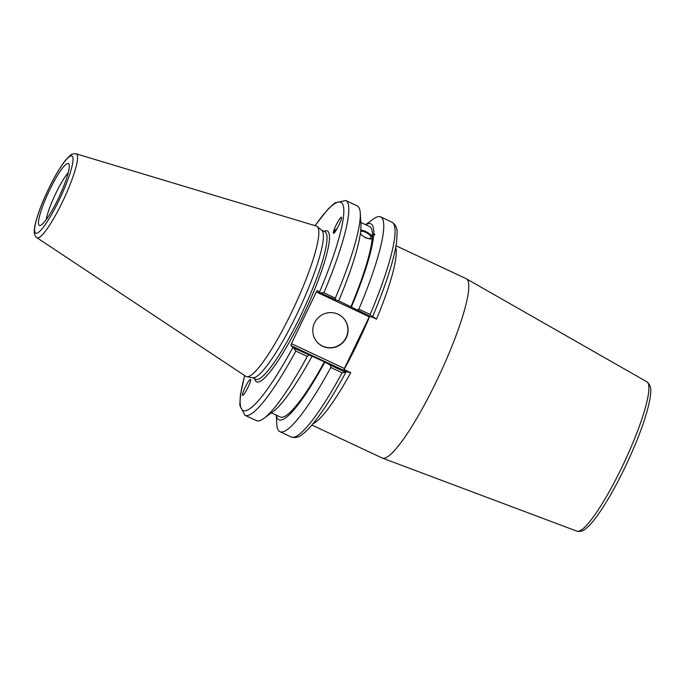 <?xml version="1.0" encoding="UTF-8"?>
<svg xmlns="http://www.w3.org/2000/svg" width="685" height="685" viewBox="0 0 685 685"><rect width="100%" height="100%" fill="white"/><g stroke="black" fill="none" stroke-linecap="round" stroke-linejoin="round"><path stroke-width="1.03" d="M396.033 245.778L466.262 278.744A99.008 16.62 115.1 0 1 466.459 278.846A99.008 16.62 115.1 0 1 439.231 375.431A99.008 16.62 115.1 0 1 382.316 458.077A99.008 16.62 115.1 0 1 382.11 457.991L311.889 425.025M369.754 316.205A99.008 16.62 115.1 0 1 344.067 369.549L350.737 372.683L344.666 371.236L345.779 372.315L342.098 372.786A118.625 19.908 115.1 0 1 291.185 436.97C294.978 438.203 298.566 437.424 301.948 434.65C305.767 431.884 310.082 427.457 314.886 421.369C324.27 409.433 334.58 393.104 345.814 372.383M372.657 316.513L376.502 319.142L372.366 317.198M344.067 369.549L344.384 368.504L291.459 343.656L290.885 345.565L347.064 371.938M291.459 343.656L316.333 291.956L369.266 316.804L369.712 316.179M369.266 316.804L344.384 368.504M250.676 380.012C250.659 382.915 244.125 395.536 242.747 395.322C240.606 395.939 248.621 379.207 250.393 379.362L250.676 380.012M345.779 372.315L330.47 365.251L330.795 367.477A118.625 19.908 115.1 0 1 279.882 431.67A118.625 19.908 115.1 0 1 276.808 424.4L276.26 415.11M330.47 365.251L324.887 362.065A108.196 18.161 115.1 0 1 276.372 415.161M360.635 231.564A6.054 2.363 -150.7 0 1 367.263 233.14A6.054 2.363 -150.7 0 1 370.85 237.849A6.054 2.363 -150.7 0 1 365.807 237.635A6.054 2.363 -150.7 0 1 360.413 233.328M334.759 232.258A6.054 2.183 149.5 0 1 336.489 229.715M360.772 229.723L372.366 235.957L373.727 233.525L374.815 234.176L374.549 234.921M374.815 234.176L372.178 238.68L370.636 239.074L365.55 237.841L360.319 233.962M316.333 291.956L317.378 290.508L320.083 292.88L338.613 301.015A108.196 18.161 115.1 0 0 360.772 230.254L360.798 227.814M360.858 227.249L360.952 227.531A108.196 18.161 115.1 0 0 360.935 224.457L360.267 213.138A118.625 19.908 115.1 0 1 335.342 298.146L323.894 292.769A118.625 19.908 -64.9 0 0 345.745 200.499L334.905 202.871L328.012 209.122L314.989 225.63M372.571 237.978A7.843 3.057 29.3 0 0 368.273 232.951A7.843 3.057 29.3 0 0 360.772 230.211M345.745 200.499L357.193 205.868A118.625 19.908 115.1 0 1 360.267 213.138M335.316 300.03L335.342 298.146M360.815 222.428L369.617 226.564A105.173 17.656 115.1 0 1 372.366 235.957M365.756 224.749A108.196 18.161 115.1 0 1 373.727 233.525M337.243 228.413A7.475 2.697 -30.5 0 0 333.501 232.9A7.475 2.697 -30.5 0 0 333.526 233.251M333.33 232.6C333.355 229.389 340.805 215.492 341.481 217.402C342.671 218.72 334.194 235.22 333.398 233.148L333.33 232.6M324.887 362.065L293.591 347.937L290.885 345.565M76.223 153.86L316.376 226.05A83.039 13.94 115.1 0 1 317.241 226.521L321.847 230.434A81.447 13.666 115.1 0 1 299.08 309.629A81.447 13.666 115.1 0 1 252.696 377.743L246.737 376.699A83.039 13.94 115.1 0 1 245.829 376.339L36.87 237.686A46.315 7.775 -64.9 0 0 62.618 201.553A46.315 7.775 -64.9 0 0 76.223 153.86C73.415 153.534 71.283 154.159 69.827 155.743L65.7 160.033C61.667 165.051 57.266 172.081 52.488 181.114C43.497 198.513 37.632 213.386 34.884 225.733L34.25 230.562C34.036 235.734 36.647 237.858 36.87 237.686M372.315 317.309C385.843 285.337 393.943 260.223 396.624 241.959L397.112 232.164C397.12 227.694 395.416 224.38 392.008 222.214A118.625 19.908 115.1 0 1 370.157 314.492L372.28 317.258M244.613 375.534L240.324 395.373L239.827 405.392L244.922 415.256A118.625 19.908 -64.9 0 0 295.834 351.071L293.591 347.937M295.834 351.071L307.282 356.44L308.815 355.087M307.282 356.44A118.625 19.908 115.1 0 1 263.93 418.347A118.625 19.908 115.1 0 1 256.37 420.624L244.922 415.256M320.083 292.88L323.894 292.769M39.062 225.271A34.19 5.737 115.1 0 1 49.817 189.677A34.19 5.737 115.1 0 1 68.834 163.963A34.19 5.737 115.1 0 1 59.064 196.955A34.19 5.737 115.1 0 1 39.918 225.553A34.19 5.737 115.1 0 1 39.062 225.271M317.241 226.521A83.039 13.94 115.1 0 1 294.028 307.265A83.039 13.94 115.1 0 1 246.737 376.699M338.69 300.843L372.049 317.275M330.795 367.477L342.098 372.786M370.157 314.492L358.854 309.183L356.971 310.194M365.653 224.697L373.145 219.191A118.625 19.908 115.1 0 1 380.706 216.905A118.625 19.908 115.1 0 1 358.854 309.183M317.968 342.962A17.793 17.51 134 0 0 342.834 342.252A17.793 17.51 134 0 0 342.705 317.378M314.552 322.806A17.793 17.51 -46 0 1 342.8 317.472A17.793 17.51 -46 0 1 343.022 342.431A17.793 17.51 -46 0 1 314.552 322.806M372.178 238.68A105.173 17.656 115.1 0 1 350.985 306.623M324.484 361.68A105.173 17.656 115.1 0 1 280.225 416.968L271.423 412.841M373.539 236.256A108.196 18.161 115.1 0 1 351.388 307.008M46.186 219.645A30.448 5.112 115.1 0 1 68.294 172.552M312.12 356.072A108.196 18.161 115.1 0 1 273.067 411.634L263.93 418.347M576.873 531.14C580.263 531.894 583.26 531.046 585.846 528.615C588.835 526.234 592.174 522.578 595.864 517.646C605.052 505.239 614.728 488.559 624.883 467.607C638.591 438.691 647.025 415.393 650.176 397.728C650.467 393.096 652.677 386.785 646.957 381.853A82.465 13.837 115.1 0 1 622.245 466.571A82.465 13.837 115.1 0 1 576.873 531.14L382.316 458.077M313.019 423.681A99.008 16.62 -64.9 0 0 350.737 372.683M376.502 319.142A99.008 16.62 -64.9 0 0 395.724 247.499M321.599 230.228L324.947 231.795A81.447 13.666 115.1 0 1 300.706 315.554A81.447 13.666 115.1 0 1 255.719 379.259L252.371 377.683M254.726 378.788A83.313 13.983 -64.9 0 0 302.607 316.564A83.313 13.983 -64.9 0 0 323.945 231.333M292.855 347.466A114.883 19.283 115.1 0 1 244.708 375.594M315.1 225.665A114.883 19.283 115.1 0 1 343.793 209.242A114.883 19.283 115.1 0 1 319.347 292.409M59.295 199.763A42.616 7.15 115.1 0 1 35.175 225.1A42.616 7.15 115.1 0 1 67.139 158.689A42.616 7.15 115.1 0 1 59.295 199.763M646.957 381.853L466.459 278.846M279.882 431.67L291.185 436.97M380.706 216.905L392.008 222.214"/></g></svg>
